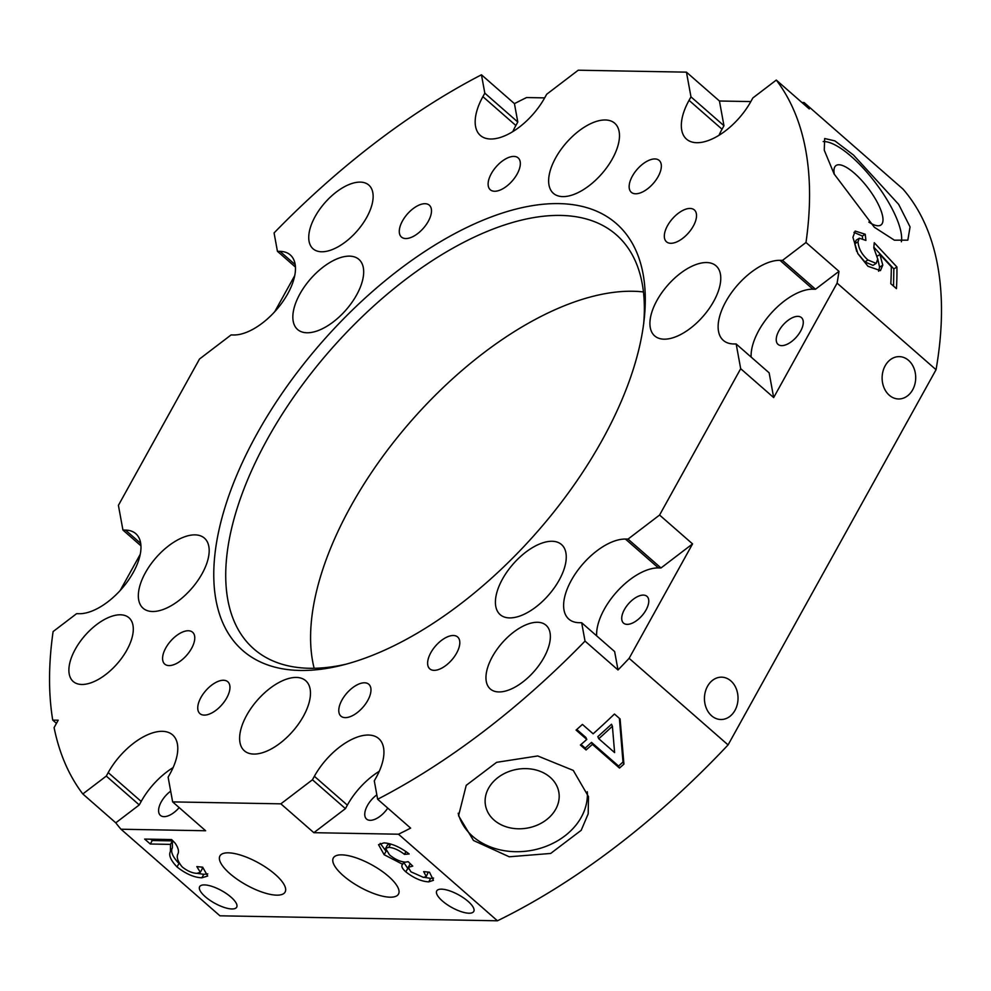 <?xml version="1.0" encoding="UTF-8"?>
<svg xmlns="http://www.w3.org/2000/svg" width="991" height="991" viewBox="0 0 991 991"><rect width="100%" height="100%" fill="white"/><g stroke="black" fill="none" stroke-linecap="round" stroke-linejoin="round"><path stroke-width="1.49" d="M643.444 291.949A264.808 133.958 -48.8 0 0 350.826 506.277A264.808 133.958 -48.8 0 0 314.159 668.281M205.273 896.706A21.17 7.172 -151 0 0 224.016 907.372A21.17 7.172 -151 0 0 236.676 907.199A21.17 7.172 -151 0 0 231.052 897.165A21.17 7.172 -151 0 0 212.309 886.499A21.17 7.172 -151 0 0 199.649 886.672A21.17 7.172 -151 0 0 205.273 896.706M442.358 900.955A21.17 7.172 -151 0 0 461.1 911.621A21.17 7.172 -151 0 0 473.76 911.447A21.17 7.172 -151 0 0 468.136 901.414A21.17 7.172 -151 0 0 449.394 890.748A21.17 7.172 -151 0 0 436.734 890.921A21.17 7.172 -151 0 0 442.358 900.955M711.575 715.762A21.17 16.797 91 0 0 720.853 719.503A21.17 16.797 91 0 0 737.193 704.787A21.17 16.797 91 0 0 730.887 680.928A21.17 16.797 91 0 0 721.609 677.175A21.17 16.797 91 0 0 705.282 691.904A21.17 16.797 91 0 0 711.575 715.762M889.261 395.223A21.17 16.797 91 0 0 898.54 398.964A21.17 16.797 91 0 0 914.866 384.235A21.17 16.797 91 0 0 908.574 360.377A21.17 16.797 91 0 0 899.295 356.636A21.17 16.797 91 0 0 882.956 371.352A21.17 16.797 91 0 0 889.261 395.223M170.687 791.152A17.776 8.993 -48.8 0 0 161.298 801.806A17.776 8.993 -48.8 0 0 160.406 815.382A17.776 8.993 -48.8 0 0 179.173 807.603M376.84 794.856A17.776 8.993 -48.8 0 0 367.45 805.497A17.776 8.993 -48.8 0 0 366.571 819.074A17.776 8.993 -48.8 0 0 387.754 808.099M646.07 609.923A17.776 8.993 -48.8 0 0 646.962 596.347A17.776 8.993 -48.8 0 0 624.429 609.539A17.776 8.993 -48.8 0 0 623.537 623.116A17.776 8.993 -48.8 0 0 646.07 609.923M800.579 331.192A17.776 8.993 -48.8 0 0 801.459 317.615A17.776 8.993 -48.8 0 0 778.926 330.808A17.776 8.993 -48.8 0 0 778.046 344.385A17.776 8.993 -48.8 0 0 800.579 331.192M805.993 242.473L838.981 271.336A499.588 252.73 131.2 0 1 837.098 283.141L773.674 397.564L740.686 368.702L736.177 343.988L733.6 343.951A50.801 25.704 131.2 0 1 723.319 340.371A50.801 25.704 131.2 0 1 725.846 301.586A50.801 25.704 131.2 0 1 779.942 260.323L782.518 260.373L805.993 242.473A499.588 252.73 -48.8 0 0 776.287 80.073L752.826 97.973L750.893 101.466A50.801 25.704 131.2 0 1 686.515 139.136A50.801 25.704 131.2 0 1 689.042 100.351L690.975 96.87L686.453 72.157L719.441 101.008L723.963 125.721L690.975 96.87M751.141 357.094A50.801 25.704 131.2 0 1 758.833 330.437A50.801 25.704 131.2 0 1 812.93 289.186L815.506 289.236L782.518 260.373M497.445 920.788L398.493 834.211L313.862 832.688L280.874 803.837L172.645 801.892L205.632 830.755L121.001 829.232L219.94 915.808L497.445 920.788A499.588 252.73 -48.8 0 0 728.075 744.91L629.124 658.334A499.588 252.73 131.2 0 1 618.012 669.966L585.024 641.103L581.667 622.732L579.091 622.682A50.801 25.704 131.2 0 1 568.809 619.102A50.801 25.704 131.2 0 1 571.336 580.317A50.801 25.704 131.2 0 1 625.445 539.067L628.021 539.104L659.572 515.047L692.56 543.898L660.997 567.967L628.021 539.104M596.644 635.826A50.801 25.704 131.2 0 1 604.324 609.18A50.801 25.704 131.2 0 1 658.42 567.917L660.997 567.967M126.86 650.096A42.34 21.418 -48.8 0 0 128.979 617.765A42.34 21.418 -48.8 0 0 75.328 649.167A42.34 21.418 -48.8 0 0 73.21 681.498A42.34 21.418 -48.8 0 0 126.86 650.096M366.707 217.401A42.34 21.418 -48.8 0 0 368.813 185.082A42.34 21.418 -48.8 0 0 315.175 216.472A42.34 21.418 -48.8 0 0 313.057 248.803A42.34 21.418 -48.8 0 0 366.707 217.401M543.935 657.566A42.34 21.418 -48.8 0 0 546.041 625.247A42.34 21.418 -48.8 0 0 492.391 656.649A42.34 21.418 -48.8 0 0 490.285 688.968A42.34 21.418 -48.8 0 0 543.935 657.566M868.822 222.095A37.262 11.979 52.7 0 0 881.073 224.895A37.262 11.979 52.7 0 0 877.729 203.205A37.262 11.979 52.7 0 0 854.465 173.301A37.262 11.979 52.7 0 0 835.884 165.646A37.262 11.979 52.7 0 0 834.348 174.404M853.449 155.017L898.688 204.406L910.06 226.914L907.83 240.156L894.39 240.181L874.347 227.261L834.1 173.933L824.264 150.211L824.661 138.529L834.918 140.895L853.449 155.017M901.376 241.792A65.629 21.096 52.7 0 0 851.405 156.578A65.629 21.096 52.7 0 0 823.199 141.564M494.1 820.102A37.262 29.817 169.6 0 0 537.531 825.008A37.262 29.817 169.6 0 0 558.8 792.007A37.262 29.817 169.6 0 0 550.203 777.316A37.262 29.817 169.6 0 0 506.76 772.41A37.262 29.817 169.6 0 0 485.503 805.41A37.262 29.817 169.6 0 0 494.1 820.102M573.281 770.416L588.481 796.615L588.183 813.846L581.209 830.285L550.662 853.449L509.238 856.781L473.487 840.492L458.56 815.766L466.228 785.33L496.615 762.327L537.717 755.96L573.281 770.416M458.189 813.227A65.629 52.523 169.6 0 0 472.732 836.392A65.629 52.523 169.6 0 0 546.462 846.178A65.629 52.523 169.6 0 0 587.304 791.759M229.85 873.591A37.262 12.623 -151 0 0 262.826 892.358A37.262 12.623 -151 0 0 285.111 892.061A37.262 12.623 -151 0 0 275.201 874.396A37.262 12.623 -151 0 0 242.225 855.629A37.262 12.623 -151 0 0 219.94 855.927A37.262 12.623 -151 0 0 229.85 873.591M343.233 875.623A37.262 12.623 -151 0 0 376.221 894.39A37.262 12.623 -151 0 0 398.493 894.093A37.262 12.623 -151 0 0 388.596 876.428A37.262 12.623 -151 0 0 355.608 857.661A37.262 12.623 -151 0 0 333.323 857.958A37.262 12.623 -151 0 0 343.233 875.623M632.369 176.125A21.17 10.703 131.2 0 1 659.188 160.431A21.17 10.703 131.2 0 1 658.135 176.596A21.17 10.703 131.2 0 1 631.304 192.291A21.17 10.703 131.2 0 1 632.369 176.125M491.338 173.598A21.17 10.703 131.2 0 1 518.169 157.903A21.17 10.703 131.2 0 1 517.116 174.069A21.17 10.703 131.2 0 1 490.285 189.764A21.17 10.703 131.2 0 1 491.338 173.598M200.962 697.453A21.17 10.703 131.2 0 1 227.794 681.758A21.17 10.703 131.2 0 1 226.741 697.912A21.17 10.703 131.2 0 1 199.909 713.619A21.17 10.703 131.2 0 1 200.962 697.453M341.994 699.98A21.17 10.703 131.2 0 1 368.813 684.285A21.17 10.703 131.2 0 1 367.76 700.439A21.17 10.703 131.2 0 1 340.929 716.146A21.17 10.703 131.2 0 1 341.994 699.98M559.184 580.094A46.577 23.561 -48.8 0 0 561.501 544.542A46.577 23.561 -48.8 0 0 502.487 579.078A46.577 23.561 -48.8 0 0 500.17 614.643A46.577 23.561 -48.8 0 0 559.184 580.094M713.693 301.363A46.577 23.561 -48.8 0 0 716.01 265.811A46.577 23.561 -48.8 0 0 656.996 300.347A46.577 23.561 -48.8 0 0 654.679 335.912A46.577 23.561 -48.8 0 0 713.693 301.363M612.401 158.795A46.577 23.561 -48.8 0 0 614.73 123.243A46.577 23.561 -48.8 0 0 555.716 157.78A46.577 23.561 -48.8 0 0 553.387 193.344A46.577 23.561 -48.8 0 0 612.401 158.795M356.611 294.959A46.577 23.561 -48.8 0 0 358.928 259.407A46.577 23.561 -48.8 0 0 299.914 293.943A46.577 23.561 -48.8 0 0 297.597 329.507A46.577 23.561 -48.8 0 0 356.611 294.959M202.102 573.702A46.577 23.561 -48.8 0 0 204.431 538.138A46.577 23.561 -48.8 0 0 145.417 572.687A46.577 23.561 -48.8 0 0 143.088 608.239A46.577 23.561 -48.8 0 0 202.102 573.702M303.395 716.27A46.577 23.561 -48.8 0 0 305.711 680.706A46.577 23.561 -48.8 0 0 246.697 715.254A46.577 23.561 -48.8 0 0 244.381 750.806A46.577 23.561 -48.8 0 0 303.395 716.27M643.667 323.747A275.176 139.198 -48.8 0 0 621.382 239.711A275.176 139.198 -48.8 0 0 267.558 438.827A275.176 139.198 -48.8 0 0 259.456 653.354A275.176 139.198 -48.8 0 0 345.698 664.28M602.194 440.115A283.649 143.484 -48.8 0 0 644.162 319.523A283.649 143.484 -48.8 0 0 508.135 211.256A283.649 143.484 -48.8 0 0 256.904 433.934A283.649 143.484 -48.8 0 0 341.585 665.345A283.649 143.484 -48.8 0 0 602.194 440.115M430.825 652.697A21.17 10.703 131.2 0 1 457.644 636.99A21.17 10.703 131.2 0 1 456.591 653.156A21.17 10.703 131.2 0 1 429.772 668.851A21.17 10.703 131.2 0 1 430.825 652.697M402.507 220.894A21.17 10.703 131.2 0 1 429.338 205.199A21.17 10.703 131.2 0 1 428.273 221.352A21.17 10.703 131.2 0 1 401.454 237.06A21.17 10.703 131.2 0 1 402.507 220.894M667.538 225.651A21.17 10.703 131.2 0 1 694.369 209.943A21.17 10.703 131.2 0 1 693.304 226.109A21.17 10.703 131.2 0 1 666.485 241.804A21.17 10.703 131.2 0 1 667.538 225.651M165.794 647.941A21.17 10.703 131.2 0 1 192.613 632.246A21.17 10.703 131.2 0 1 191.56 648.399A21.17 10.703 131.2 0 1 164.741 664.106A21.17 10.703 131.2 0 1 165.794 647.941M170.427 851.368L170.477 844.382L150.31 844.01L144.661 839.08L171.629 839.563L174.986 842.982C178.132 847.441 179.148 851.046 178.008 853.771C176.262 857.029 177.674 861.439 182.27 867.001C187.435 871.039 192.304 873.158 196.899 873.356L200.306 872.303L196.825 866.592L202.672 867.187L207.676 876.032L201.854 877.803C194.063 877.493 185.788 873.876 177.03 866.952C170.687 860.312 168.482 855.122 170.427 851.368L172.36 847.887L172.409 840.888L170.477 844.382M384.149 854.713L378.537 844.679L383.951 842.883C391.804 843.415 400.215 847.107 409.184 853.969L404.464 854.366C398.865 850.055 393.662 847.714 388.831 847.33L385.61 848.383L389.475 854.849C394.938 859.308 400.24 861.749 405.393 862.145L408.205 861.687L412.739 866.109L408.267 867.323L410.931 871.807L423.491 877.419L426.241 876.515L423.665 871.622L429.512 872.216L433.463 880.318L428.731 881.866C421.522 881.482 413.879 878.15 405.827 871.869C401.912 868.277 400.884 865.775 402.73 864.338L384.149 854.713L386.069 851.232L380.222 843.366M402.073 865.081L403.994 862.046M686.453 72.157L578.224 70.212L546.66 94.281L544.728 97.762A50.801 25.704 131.2 0 1 480.35 135.445A50.801 25.704 131.2 0 1 482.89 96.66L484.822 93.166L481.453 74.796A499.588 252.73 -48.8 0 0 274.073 232.935L277.43 251.318L280.007 251.367A50.801 25.704 131.2 0 1 290.289 254.935A50.801 25.704 131.2 0 1 282.485 302.094A50.801 25.704 131.2 0 1 233.665 334.983L231.089 334.933L199.525 359.002L118.412 505.336L122.934 530.049L125.51 530.098A50.801 25.704 131.2 0 1 135.792 533.678A50.801 25.704 131.2 0 1 127.988 580.825A50.801 25.704 131.2 0 1 79.156 613.714L76.58 613.677L53.105 631.577A499.588 252.73 -48.8 0 0 52.734 720.123L58.196 720.209L54.096 727.605A499.588 252.73 -48.8 0 0 82.81 793.964L106.285 776.077L108.205 772.584A50.801 25.704 131.2 0 1 172.595 734.901A50.801 25.704 131.2 0 1 170.056 773.698L168.123 777.179L172.645 801.892M481.453 74.796L514.44 103.646A499.588 252.73 131.2 0 1 526.568 97.552L544.666 97.886M728.075 744.91L936.049 369.717A499.588 252.73 -48.8 0 0 903.024 189.108L804.073 102.531L801.905 102.494M750.831 101.578L719.441 101.008M804.073 102.531A499.588 252.73 131.2 0 1 809.275 108.936L776.287 80.073M936.049 369.717L837.098 283.141M891.305 266.752A499.588 252.73 131.2 0 1 890.81 283.723L896.446 288.654A499.588 252.73 -48.8 0 0 896.917 266.988L874.26 242.708L873.814 247.911L877.741 259.085L876.18 263.395L867.955 259.989C861.86 254.613 858.54 248.543 858.008 241.792L859.333 238.199L865.911 240.429L865.217 234.248L855.159 231.064L852.929 237.32L857.872 253.671L867.967 266.269L880.442 270.63L882.783 265.142L879.909 254.501L891.305 266.752M280.874 803.837L312.438 779.768L314.37 776.287A50.801 25.704 131.2 0 1 378.748 738.605A50.801 25.704 131.2 0 1 376.221 777.39L374.288 780.871L377.645 799.254L410.633 828.117A499.588 252.73 131.2 0 1 398.493 834.211M377.645 799.254A499.588 252.73 -48.8 0 0 585.024 641.103M614.457 714.028A499.588 252.73 131.2 0 1 593.138 733.798L582.423 724.421A499.588 252.73 131.2 0 1 576.081 730.082L586.783 739.447A499.588 252.73 131.2 0 1 580.404 745.021L586.053 749.964A499.588 252.73 -48.8 0 0 592.432 744.377L619.486 768.062A499.588 252.73 -48.8 0 0 623.934 764.111L620.093 718.958L614.457 714.028M121.001 829.232A499.588 252.73 131.2 0 1 115.786 822.827L82.81 793.964M56.45 723.368L52.734 720.123M740.686 368.702L659.572 515.047M120.184 590.487L140.239 554.328M294.748 275.585L274.693 311.756M629.124 658.334L692.56 543.898M581.667 622.732L614.643 651.582L618.012 669.966M736.177 343.988L769.152 372.851L773.674 397.564M838.981 271.336L815.506 289.236M718.971 135.321A50.801 25.704 131.2 0 1 722.03 129.214L723.963 125.721M512.818 131.617A50.801 25.704 131.2 0 1 515.865 125.51L517.798 122.029L484.822 93.166M514.44 103.646L517.798 122.029M277.43 251.318L295.442 267.075M122.934 530.049L140.933 545.806M106.285 776.077L139.26 804.927L141.193 801.446A50.801 25.704 131.2 0 1 173.103 767.591M139.26 804.927L115.786 822.827M312.438 779.768L345.425 808.631L347.345 805.138A50.801 25.704 131.2 0 1 379.268 771.283M345.425 808.631L313.862 832.688M619.387 718.339L622.992 762.054L623.934 764.111M622.992 762.054L618.582 766.055L619.486 768.062M618.582 766.055L591.516 742.383L592.432 744.377M591.516 742.383L585.198 748.106L586.053 749.964M585.198 748.106L581.048 744.476M576.762 729.475L585.879 737.453L586.783 739.447M612.401 726.242L611.497 724.248L597.833 736.66L598.775 738.729A499.588 252.73 -48.8 0 0 612.401 726.242L614.618 752.59L598.775 738.729M853.957 232.377L862.356 236.031L865.217 234.248M862.356 236.031L862.529 238.422M859.333 238.199L856.162 240.181L854.787 243.798L858.008 241.792M857.723 253.399L864.87 261.921L867.955 259.989M854.787 243.798L856.645 251.392M864.87 261.921L872.997 265.365L876.18 263.383M873.876 247.23L893.845 268.908L896.917 266.988M893.845 268.908L893.548 286.126M877.456 256.037L879.909 254.501M877.729 258.775L879.562 267.149L882.783 265.142M879.562 267.149L878.621 271.249M172.409 840.888L152.23 840.529L150.31 844.01M152.23 840.529L150.706 839.191M200.306 872.303L202.238 868.822L202.176 867.125M207.763 873.876L203.787 874.31L201.854 877.803M203.787 874.31L197.296 873.356M179.47 863.892L178.962 863.458L177.03 866.952M178.962 863.458C172.62 856.831 170.415 851.641 172.36 847.887M406 851.579L404.464 854.366M390.677 844.01L388.831 847.33M390.107 843.849L387.531 844.902L385.61 848.383M410.274 863.706L408.267 867.323M426.241 876.515L428.298 872.092M433.587 878.076L430.664 878.385L428.731 881.866M430.664 878.385L424.507 877.382M408.366 868.909L407.759 868.389L405.827 871.869M407.759 868.389L403.771 862.467M658.42 567.917L625.445 539.067M812.93 289.186L779.942 260.323M722.03 129.214L689.042 100.351M515.865 125.51L482.89 96.66M295.194 264.659L280.007 251.367M140.697 543.39L125.51 530.098M141.193 801.446L108.205 772.584M347.345 805.138L314.37 776.287"/></g></svg>
